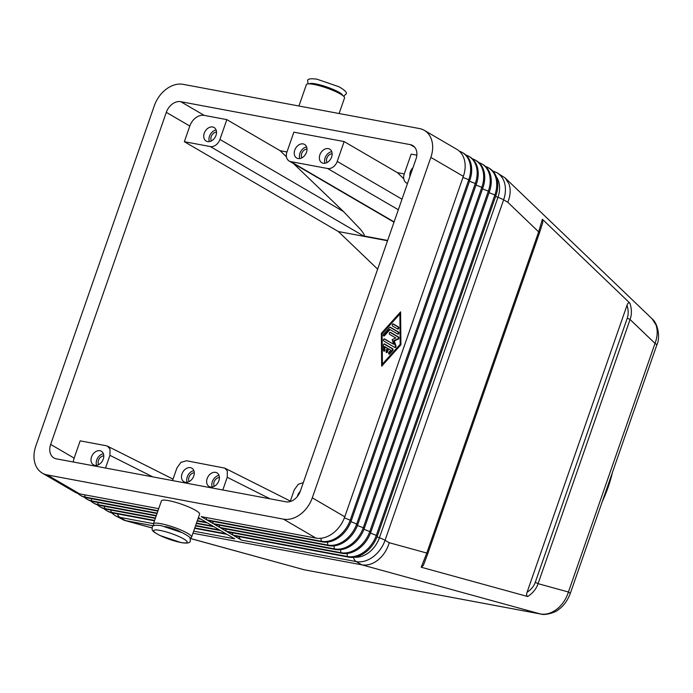 <?xml version="1.0" encoding="UTF-8"?>
<svg xmlns="http://www.w3.org/2000/svg" width="693" height="693" viewBox="0 0 693 693"><rect width="100%" height="100%" fill="white"/><g stroke="black" fill="none" stroke-linecap="round" stroke-linejoin="round"><path stroke-width="1.04" d="M238.886 536.599A8.983 5.847 100.6 0 0 239.665 538.305A8.983 5.847 100.6 0 0 241.441 540.107L356.219 561.59A8.983 5.847 -79.4 0 1 354.444 559.788A8.983 5.847 -79.4 0 1 353.456 557.319M421.214 567.229L423.371 565.375L427.694 553.906A4.487 0.771 19.2 0 0 427.546 553.586A4.487 0.771 19.2 0 0 426.801 553.057L421.214 567.229L527.72 596.526C532.9 593.069 536.356 588.79 538.08 583.671L630.076 319.499C631.886 314.449 631.825 308.991 629.885 303.136L542.385 219.265L538.652 231.86L426.801 553.057L389.232 542.723C387.127 549.8 383.428 555.526 378.135 559.901C372.765 564.093 367.307 565.731 361.763 564.821L356.219 561.59A26.94 19.924 -59.7 0 0 385.057 540.289L503.62 199.835A26.94 19.924 -59.7 0 0 497.08 172.808L505.223 178.006L652.052 318.754L655.959 324.844C657.882 330.422 657.57 336.607 655.006 343.39A8.983 1.542 19.2 0 1 656.782 345.088L570.2 593.71A8.983 1.542 -160.8 0 0 568.425 592.013C566.172 599.055 562.352 604.746 556.964 609.095C551.498 613.262 545.997 614.89 540.445 613.972L304.166 569.759L190.185 538.452M570.148 593.797A8.983 1.542 -160.8 0 0 570.2 593.719C567.42 600.744 563.617 605.959 558.792 609.355C555.388 612.803 544.499 615.531 540.739 614.041A8.983 5.847 100.6 0 0 540.757 614.041A8.983 5.847 100.6 0 0 540.817 614.059M427.702 553.854L539.518 232.753A4.487 0.771 -160.8 0 0 539.544 232.709L427.694 553.906A4.487 0.771 19.2 0 1 427.668 553.95L423.536 564.934M542.385 219.265L542.792 222.401L539.544 232.709A4.487 0.771 -160.8 0 0 539.397 232.398A4.487 0.771 -160.8 0 0 538.652 231.86L507.787 202.269C510.464 195.599 510.88 189.51 509.034 184.009L505.223 178.006M535.256 582.406A4.487 0.771 -160.8 0 1 536.832 583.038A4.487 0.771 -160.8 0 1 538.08 583.671L568.425 592.013L655.006 343.39L630.076 319.499A4.487 0.771 -160.8 0 0 628.82 318.867A4.487 0.771 -160.8 0 0 627.252 318.234L535.256 582.406C533.861 586.295 531.141 589.587 527.07 592.281C526.273 594.386 526.489 595.807 527.72 596.526M180.734 531.973A11.227 1.932 -160.8 0 0 165.982 526.689A11.227 1.932 -160.8 0 0 165.142 526.55M191.589 537.144L199.584 514.163A20.21 3.474 -160.8 0 0 195.591 510.343A20.21 3.474 -160.8 0 0 174.835 502.104A20.21 3.474 -160.8 0 0 161.426 500.874L153.422 523.847A20.21 3.474 19.2 0 1 166.84 525.077A20.21 3.474 19.2 0 1 187.586 533.315A20.21 3.474 19.2 0 1 191.589 537.144A20.21 3.474 19.2 0 1 189.873 537.881M154.305 525.493A20.21 3.474 19.2 0 1 153.422 523.847M298.934 106.003L306.384 84.615A20.21 3.474 19.2 0 1 319.794 85.845A20.21 3.474 19.2 0 1 340.549 94.083A20.21 3.474 19.2 0 1 344.542 97.904L339.102 113.522M211.4 140.913A5.518 4.08 120.3 0 1 211.824 135.282A5.518 4.08 120.3 0 1 216.519 132.146M209.355 141.615A7.857 5.813 120.3 0 1 216.121 130.015M207.579 141.597A7.857 5.813 120.3 0 1 206.167 141.077A7.857 5.813 120.3 0 1 204.643 132.259A7.857 5.813 120.3 0 1 212.673 126.984A7.857 5.813 120.3 0 1 214.085 127.503A7.857 5.813 120.3 0 1 215.618 136.322A7.857 5.813 120.3 0 1 207.579 141.597M189.154 481.583A5.518 4.08 120.3 0 1 189.57 475.952A5.518 4.08 120.3 0 1 194.265 472.817M187.11 482.285A7.857 5.813 120.3 0 1 193.867 470.686M185.334 482.276A7.857 5.813 120.3 0 1 183.922 481.748A7.857 5.813 120.3 0 1 182.389 472.929A7.857 5.813 120.3 0 1 190.428 467.654A7.857 5.813 120.3 0 1 191.84 468.173A7.857 5.813 120.3 0 1 193.364 476.992A7.857 5.813 120.3 0 1 185.334 482.276M301.888 157.839A5.518 4.08 120.3 0 1 302.313 152.209A5.518 4.08 120.3 0 1 307.008 149.073M299.844 158.541A7.857 5.813 120.3 0 1 306.609 146.951M298.068 158.532A7.857 5.813 120.3 0 1 296.656 158.013A7.857 5.813 120.3 0 1 295.131 149.194A7.857 5.813 120.3 0 1 303.162 143.91A7.857 5.813 120.3 0 1 304.574 144.439A7.857 5.813 120.3 0 1 306.107 153.257A7.857 5.813 120.3 0 1 298.068 158.532M98.666 464.648A5.518 4.08 120.3 0 1 99.082 459.017A5.518 4.08 120.3 0 1 103.777 455.881M96.622 465.35A7.857 5.813 120.3 0 1 103.378 453.75M94.846 465.341A7.857 5.813 120.3 0 1 93.434 464.812A7.857 5.813 120.3 0 1 91.9 456.003A7.857 5.813 120.3 0 1 99.939 450.719A7.857 5.813 120.3 0 1 101.351 451.238A7.857 5.813 120.3 0 1 102.876 460.057A7.857 5.813 120.3 0 1 94.846 465.341M409.996 176.256A7.857 5.813 120.3 0 1 412.985 167.689M219.404 477.52A5.518 4.08 -59.7 0 0 214.709 480.656A5.518 4.08 -59.7 0 0 214.293 486.287M219.005 475.389A7.857 5.813 -59.7 0 0 212.24 486.988M210.464 486.98A7.857 5.813 120.3 0 1 209.052 486.451A7.857 5.813 120.3 0 1 207.528 477.633A7.857 5.813 120.3 0 1 215.558 472.357A7.857 5.813 120.3 0 1 216.97 472.877A7.857 5.813 120.3 0 1 218.503 481.696A7.857 5.813 120.3 0 1 210.464 486.98M332.138 153.777A5.518 4.08 -59.7 0 0 327.442 156.913A5.518 4.08 -59.7 0 0 327.027 162.543M331.748 151.654A7.857 5.813 -59.7 0 0 324.982 163.245M323.207 163.236A7.857 5.813 120.3 0 1 321.795 162.716A7.857 5.813 120.3 0 1 320.261 153.898A7.857 5.813 120.3 0 1 328.3 148.614A7.857 5.813 120.3 0 1 329.712 149.142A7.857 5.813 120.3 0 1 331.237 157.961A7.857 5.813 120.3 0 1 323.207 163.236M297.34 496.543A7.857 5.813 120.3 0 1 300.242 491.432M407.501 183.428A8.983 6.644 120.3 0 1 406.436 182.969A8.983 6.644 120.3 0 1 404.166 180.232A8.983 6.644 120.3 0 1 404.253 173.96L411.166 154.115L416.839 155.171M402.009 199.203L337.231 161.417A8.983 6.644 120.3 0 1 333.212 166.952A8.983 6.644 120.3 0 1 327.616 168.512L398.328 209.762M394.1 221.907L290.748 161.616A8.983 6.644 120.3 0 1 289.137 161.019A8.983 6.644 120.3 0 1 286.859 158.281A8.983 6.644 120.3 0 1 286.954 152.001L293.867 132.164L344.135 141.571L337.231 161.417M387.647 240.436L363.487 235.915C365.211 236.148 364.18 233.939 360.412 229.296L343.494 211.547L293.52 163.574M343.494 211.547L219.932 139.458A8.983 6.644 120.3 0 1 215.904 145.002A8.983 6.644 120.3 0 1 210.317 146.561L363.487 235.915M290.176 501.541L294.256 489.83L298.285 484.286L303.3 482.64M50.658 444.421L166.303 112.335A13.47 9.962 120.3 0 1 180.726 101.68L410.299 144.646A13.47 9.962 120.3 0 1 412.716 145.539A13.47 9.962 120.3 0 1 415.982 159.061L300.338 491.146A13.47 9.962 120.3 0 1 285.923 501.801L56.35 458.835A13.47 9.962 120.3 0 1 53.924 457.943A13.47 9.962 120.3 0 1 50.658 444.421L74.151 458.125L80.163 440.852L106.142 445.72L107.484 446.171L110.022 449.055L109.927 455.336L152.781 476.888M172.531 480.578L176.958 467.879L180.977 462.335L186.573 460.767L224.783 468.121L227.33 471.006L227.226 477.286L270.088 498.839M602.304 501.524A112.257 83.03 -59.7 0 0 608.151 487.205A112.257 83.03 -59.7 0 0 612.387 472.583M222.808 489.986L227.226 477.286M286.46 156.8L280.085 150.684L226.836 119.62L204.218 115.384A13.47 9.962 -59.7 0 0 189.795 126.039L184.347 141.701L210.317 146.561M219.932 139.458L226.836 119.62M290.748 161.616L327.616 168.512M377.65 269.144L338.349 231.54L184.347 141.701M338.349 231.54L387.543 240.748M403.759 178.751L397.384 172.635L344.135 141.571M397.384 172.635L404.27 173.926M286.971 151.975L280.085 150.684M105.509 468.035L109.927 455.336M74.151 458.125A13.47 9.962 -59.7 0 0 73.302 462.014M152.044 527.91L124.229 520.313L115.099 515.575A26.94 19.924 -59.7 0 0 119.95 517.368L153.491 523.648M629.885 303.136C628.664 302.417 627.693 303.153 627 305.318C628.49 310.022 628.577 314.327 627.252 318.234M527.07 592.281L627 305.318M117.394 513.868A8.983 5.847 100.6 0 0 118.174 515.566A8.983 5.847 100.6 0 0 119.95 517.368L125.485 520.599L153.525 525.848M192.949 533.229L361.763 564.821L540.445 613.972A8.983 5.847 100.6 0 0 540.739 614.041L304.478 569.828A8.983 5.847 -79.4 0 1 304.47 569.828A8.983 5.847 -79.4 0 1 304.166 569.759L190.159 538.392M419.464 128.56L183.195 84.347A26.94 19.924 -59.7 0 0 154.357 105.648L35.802 446.093A26.94 19.924 -59.7 0 0 42.334 473.128A26.94 19.924 -59.7 0 0 47.176 474.922L283.454 519.135A26.94 19.924 -59.7 0 0 312.292 497.834L430.847 157.389A26.94 19.924 -59.7 0 0 424.315 130.353A26.94 19.924 -59.7 0 0 419.464 128.56M424.315 130.353L456.808 149.316A26.94 19.924 120.3 0 1 463.348 176.343L344.785 516.796A26.94 19.924 120.3 0 1 315.947 538.097L201.169 516.614L206.644 519.811L321.431 541.294A26.94 19.924 -59.7 0 0 350.268 519.993L468.823 179.548A26.94 19.924 -59.7 0 0 462.292 152.512L463.34 153.118A26.94 19.924 120.3 0 1 469.871 180.154L351.316 520.599A26.94 19.924 120.3 0 1 322.479 541.9L207.692 520.417L213.175 523.613L327.962 545.096A26.94 19.924 -59.7 0 0 356.791 523.795L475.355 183.35A26.94 19.924 -59.7 0 0 468.815 156.315L469.863 156.921A26.94 19.924 120.3 0 1 476.394 183.957L357.839 524.41A26.94 19.924 120.3 0 1 329.002 545.703L214.215 524.229L219.698 527.425L334.485 548.908A26.94 19.924 -59.7 0 0 363.323 527.607L481.878 187.153A26.94 19.924 -59.7 0 0 475.346 160.126L476.386 160.733A26.94 19.924 120.3 0 1 482.917 187.768L364.362 528.213A26.94 19.924 120.3 0 1 335.525 549.514L220.746 528.031L226.221 531.228L341.008 552.711A26.94 19.924 -59.7 0 0 369.845 531.41L488.4 190.965A26.94 19.924 -59.7 0 0 481.869 163.929L482.917 164.536A26.94 19.924 120.3 0 1 489.449 191.571L370.894 532.016A26.94 19.924 120.3 0 1 342.056 553.317L227.269 531.843L232.753 535.039L347.539 556.514A26.94 19.924 -59.7 0 0 376.368 535.221L494.932 194.768A26.94 19.924 -59.7 0 0 488.392 167.741L489.44 168.347A26.94 19.924 120.3 0 1 495.971 195.383L377.416 535.828A26.94 19.924 120.3 0 1 348.579 557.129L233.792 535.646L241.441 540.107M158.714 508.671L79.678 493.875A26.94 19.924 120.3 0 1 74.827 492.082L42.334 473.128M198.172 518.225L199.948 518.555L198.38 517.645M77.746 493.39A26.94 19.924 -59.7 0 0 80.31 495.278A26.94 19.924 -59.7 0 0 85.161 497.072L158.004 510.706M197.332 520.651L206.471 522.366L200.987 519.161L198.042 518.615M157.865 511.096L86.201 497.687A26.94 19.924 120.3 0 1 81.358 495.893L80.31 495.278M84.269 497.193A26.94 19.924 -59.7 0 0 86.833 499.09A26.94 19.924 -59.7 0 0 91.684 500.883L157.155 513.132M196.483 523.076L212.994 526.169L207.51 522.972L197.193 521.041M157.016 513.522L92.732 501.489A26.94 19.924 120.3 0 1 87.881 499.696L86.833 499.09M90.792 501.004A26.94 19.924 -59.7 0 0 93.364 502.893A26.94 19.924 -59.7 0 0 98.207 504.686L156.306 515.557M195.634 525.511L219.525 529.98L214.042 526.775L196.344 523.466M156.176 515.947L99.255 505.301A26.94 19.924 120.3 0 1 94.404 503.508L93.364 502.893M97.323 504.807A26.94 19.924 -59.7 0 0 99.887 506.704A26.94 19.924 -59.7 0 0 104.738 508.497L155.466 517.992M194.794 527.936L226.048 533.783L220.565 530.587L195.504 525.892M155.327 518.381L105.778 509.104A26.94 19.924 120.3 0 1 100.935 507.311L99.887 506.704M103.846 508.61A26.94 19.924 -59.7 0 0 106.41 510.507A26.94 19.924 -59.7 0 0 111.261 512.3L154.617 520.417M193.668 531.167L234.736 538.851L227.087 534.39L194.655 528.326M154.487 520.807L112.301 512.915A26.94 19.924 120.3 0 1 107.458 511.122L106.41 510.507M388.825 353.967A1.126 0.728 100.6 0 0 389.05 353.785L392.013 350.485A1.126 0.728 100.6 0 0 391.995 348.588L384.061 343.962M384.537 343.971L392.662 348.709A1.126 0.728 -79.4 0 1 392.68 350.606L389.726 353.906A1.126 0.728 -79.4 0 1 388.955 352.2L390.809 350.138L388.522 348.813L387.43 351.94A1.126 0.728 -79.4 0 1 386.131 351.186L387.222 348.051L384.936 346.717L384.97 349.878A1.126 0.728 -79.4 0 1 383.48 350.26L383.428 345.209A1.126 0.728 -79.4 0 1 384.537 343.971L384.208 343.91M383.705 350.987A1.126 0.728 100.6 0 0 384.303 349.757L384.269 346.595L384.936 346.717M386.261 352.477A1.126 0.728 100.6 0 0 386.763 351.819L387.855 348.683L388.522 348.813M392.559 326.039A1.126 0.728 -79.4 0 1 393.286 323.952L398.458 326.966A1.126 0.728 -79.4 0 1 397.73 329.054L392.559 326.039M397.539 328.941A1.126 0.728 100.6 0 0 397.791 326.836L392.81 323.934M399.87 313.972L399.203 313.842L381.445 333.636L381.748 363.972L382.415 364.094L400.173 344.3L399.87 313.972L382.112 333.766L381.445 333.636M382.112 333.766L382.415 364.094M381.358 333.324L400.597 311.876L400.926 344.742L381.687 366.19L381.358 333.324M381.678 365.324L400.259 344.612L399.939 312.612M400.926 344.742L400.259 344.612M389.605 327.46A1.126 0.728 -79.4 0 1 390.358 327.261L398.484 331.999A1.126 0.728 -79.4 0 1 397.756 334.095L390.003 329.573L384.459 335.759A1.126 0.728 -79.4 0 1 383.688 334.052L389.605 327.46M383.558 335.819A1.126 0.728 100.6 0 0 383.783 335.629L389.336 329.444L390.003 329.573M397.565 333.983A1.126 0.728 100.6 0 0 397.808 331.878L389.882 327.252M389.648 334.39A1.126 0.728 -79.4 0 1 390.376 332.302L398.536 337.058A1.126 0.728 -79.4 0 1 398.267 339.163L394.308 340.878L395.937 345.85A1.126 0.728 -79.4 0 1 394.897 347.505L383.757 341.008A1.126 0.728 -79.4 0 1 384.485 338.92L393.659 344.265L392.125 339.605L395.842 338.002L389.648 334.39M393.659 344.265L384.009 338.903M394.707 347.392A1.126 0.728 100.6 0 0 395.27 345.72L393.641 340.748L397.6 339.042A1.126 0.728 100.6 0 0 397.86 336.937L389.899 332.293M394.308 340.878L393.641 340.748M375.034 541.181A22.453 16.606 120.3 0 1 373.977 543.009M488.392 167.741A26.94 19.924 -59.7 0 0 485.481 166.433M368.511 537.378A22.453 16.606 120.3 0 1 367.446 539.197M232.294 532.778L232.753 535.039M481.869 163.929A26.94 19.924 -59.7 0 0 478.958 162.63M225.762 528.976L226.221 531.228M361.989 533.567A22.453 16.606 120.3 0 1 360.923 535.394M475.346 160.126A26.94 19.924 -59.7 0 0 472.427 158.818M355.466 529.764A22.453 16.606 120.3 0 1 354.4 531.592M219.239 525.164L219.698 527.425M468.815 156.315A26.94 19.924 -59.7 0 0 465.904 155.015M212.716 521.361L213.175 523.613M348.934 525.961A22.453 16.606 120.3 0 1 347.869 527.78M462.292 152.512A26.94 19.924 -59.7 0 0 459.381 151.204M206.193 517.55L206.644 519.811M342.411 522.15A22.453 16.606 120.3 0 1 341.346 523.977M389.232 542.723L385.057 540.289A8.983 1.542 -160.8 0 0 382.553 539.024A8.983 1.542 -160.8 0 0 379.409 537.768A24.307 17.983 120.3 0 1 354.643 557.163M507.787 202.269L503.62 199.835A8.983 1.542 -160.8 0 0 501.108 198.579A8.983 1.542 -160.8 0 0 497.964 197.314L379.409 537.768L377.018 536.902M160.118 530.431A17.732 3.049 -160.8 0 0 157.19 533.974A17.732 3.049 -160.8 0 0 180.743 542.463A17.732 3.049 -160.8 0 0 183.671 538.929A17.732 3.049 -160.8 0 0 160.118 530.431M342.714 95.487A17.732 3.049 -160.8 0 0 333.151 89.414A17.732 3.049 -160.8 0 0 315.627 83.888A17.732 3.049 -160.8 0 0 309.321 83.853M166.303 112.335L189.795 126.039M410.299 144.646L414.691 147.211M180.726 101.68L204.218 115.384M304.79 569.871A8.983 5.847 -79.4 0 1 304.478 569.828L302.91 569.464M496.405 176.94A24.307 17.983 120.3 0 1 497.964 197.314L495.599 196.465M346.924 553.516L347.539 556.514L348.579 557.129M340.402 549.705L341.008 552.711L342.056 553.317M333.879 545.902L334.485 548.908L335.525 549.514M327.347 542.091L327.962 545.096L329.002 545.703M320.824 538.288L321.431 541.294L322.479 541.9M283.454 519.135L315.947 538.097M47.176 474.922L79.678 493.875M84.702 494.819L85.161 497.072L86.201 497.687M91.225 498.622L91.684 500.883L92.732 501.489M97.748 502.434L98.207 504.686L99.255 505.301M104.279 506.236L104.738 508.497L105.778 509.104M110.802 510.048L111.261 512.3L112.301 512.915M392.662 348.709L391.995 348.588M384.97 349.878L384.303 349.757M387.43 351.94L386.763 351.819M389.726 353.906L389.05 353.785M392.68 350.606L392.013 350.485M398.458 326.966L397.791 326.836M384.459 335.759L383.783 335.629M398.484 331.999L397.808 331.878M395.937 345.85L395.27 345.72M398.267 339.163L397.6 339.042M398.536 337.058L397.86 336.937M430.847 157.389L463.348 176.343M312.292 497.834L344.785 516.796M370.495 533.099L377.416 535.828M489.067 192.654L495.971 195.383M482.545 188.851L489.449 191.571M370.894 532.016L363.972 529.287M357.441 525.485L364.362 528.213M476.022 185.04L482.917 187.768M469.49 181.237L476.394 183.957M357.839 524.41L350.918 521.682M344.395 517.87L351.316 520.599M462.967 177.434L469.871 180.154M190.315 540.8C189.891 538.115 192.437 538.132 182.398 532.752L161.374 525.71C155.223 524.705 152.148 525.303 152.148 527.503C152.573 530.188 150.026 530.171 160.066 535.55L181.09 542.593C187.24 543.598 190.315 543 190.315 540.8M308.099 83.879L307.657 80.96C307.259 78.933 310.334 78.335 316.883 79.158L339.102 86.798C345.426 90.566 347.661 93.044 345.816 94.248L343.659 96.258M224.783 468.121L290.341 501.082M107.484 446.171L173.042 479.132M289.137 161.019L393.996 222.193M406.436 182.969L407.449 183.558M124.229 520.313L152.027 527.962M656.782 345.088C660.55 337.578 657.934 323.354 652.052 318.754M497.08 172.808L492.732 170.954M111.348 512.699L115.099 515.575"/></g></svg>
